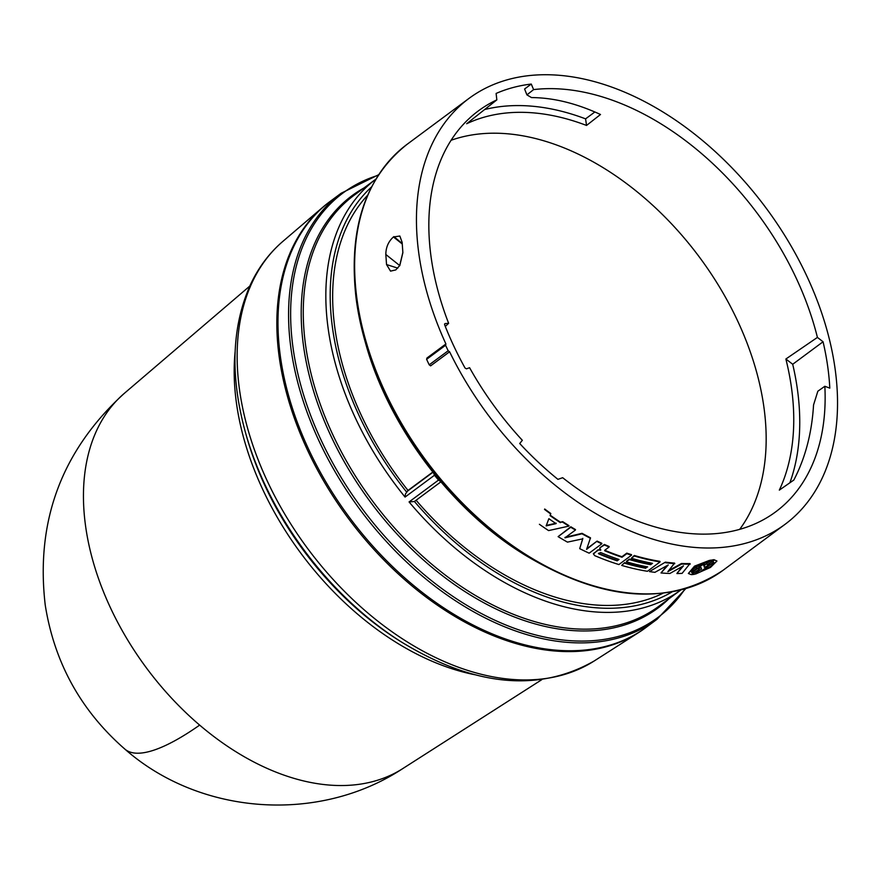 <?xml version="1.0" encoding="UTF-8"?>
<svg xmlns="http://www.w3.org/2000/svg" width="881" height="881" viewBox="0 0 881 881"><rect width="100%" height="100%" fill="white"/><g stroke="black" fill="none" stroke-linecap="round" stroke-linejoin="round"><path stroke-width="1.32" d="M249.764 286.105L124.397 393.289A233.872 152.82 53.4 0 0 124.111 393.532A233.872 152.82 53.4 0 0 85.314 524.052A233.872 152.82 53.4 0 0 199.657 725.107A233.872 152.82 53.4 0 0 402.452 768.794A233.872 152.82 53.4 0 0 402.76 768.595L541.716 679.725M439.311 479.671L438.507 480.101A255.82 167.159 -126.6 0 1 436.502 477.678A255.82 167.159 -126.6 0 1 434.498 475.233L435.335 474.848M645.927 627.514A265.181 173.282 -126.6 0 1 638.901 632.382A265.181 173.282 -126.6 0 1 422.583 594.411A265.181 173.282 -126.6 0 1 278.958 355.109A265.181 173.282 -126.6 0 1 323.272 206.837A265.181 173.282 -126.6 0 1 329.979 201.529M341.134 193.247A265.181 173.282 -126.6 0 0 290.686 346.409A265.181 173.282 -126.6 0 0 438.87 589.158A265.181 173.282 -126.6 0 0 657.094 619.233L646.5 627.085A265.181 173.282 -126.6 0 1 428.276 597.01A265.181 173.282 -126.6 0 1 280.092 354.261A265.181 173.282 -126.6 0 1 330.54 201.11L341.134 193.247L378.61 174.735M433.54 472.921L434.498 475.233L405.062 497.071L405.436 494.01L408.013 490.442A249.587 163.084 -126.6 0 1 367.63 195.23M662.886 593.298A249.587 163.084 -126.6 0 1 558.851 598.221A249.587 163.084 -126.6 0 1 416.107 500.243M402.232 243.971L393.444 236.956L399.842 236.031L402.143 242.385L402.859 252.451L399.699 265.555L395.789 269.916L390.536 271.128L386.539 264.564L385.823 254.477L399.842 265.666M393.444 236.956C388.444 241.449 385.9 247.297 385.823 254.477M418.563 251.559A265.181 173.282 -126.6 0 1 469.011 98.397A265.181 173.282 -126.6 0 1 687.246 128.472A265.181 173.282 -126.6 0 1 835.419 371.22A265.181 173.282 -126.6 0 1 784.971 524.382A265.181 173.282 -126.6 0 1 449.607 351.783L430.622 365.857L429.212 364.822A266.436 174.097 53.4 0 1 426.613 359.327L426.933 358.038L445.907 343.964A265.181 173.282 -126.6 0 1 418.563 251.559M817.414 337.412L785.874 359.007A248.277 162.225 -126.6 0 1 791.777 389.92A248.277 162.225 -126.6 0 1 779.322 490.122L793.825 480.046C805.289 458.098 811.864 433.067 813.548 404.963L817.843 391.219L824.847 386.274A249.587 163.084 -126.6 0 1 772.681 513.997A249.587 163.084 -126.6 0 1 562.662 477.7L557.926 479.352A255.82 167.159 -126.6 0 1 519.724 443.517L522.345 440.302A249.587 163.084 -126.6 0 1 469.595 367.718L466.434 368.831L465.047 368.027A255.82 167.159 -126.6 0 1 444.63 324.748L445.07 323.569L448.638 323.316A249.587 163.084 -126.6 0 1 430.831 255.083A249.587 163.084 -126.6 0 1 475.388 113.175A249.587 163.084 -126.6 0 1 496.84 99.883L496.113 93.452A255.82 167.159 -126.6 0 1 531.265 84.058L533.6 89.598A249.587 163.084 -126.6 0 1 817.414 337.412L823.063 341.762A255.82 167.159 -126.6 0 1 828.063 369.117A255.82 167.159 -126.6 0 1 829.803 388.147L824.847 386.274M445.301 326.466L448.638 323.316M789.883 482.788A255.82 167.159 53.4 0 0 797.712 391.627A255.82 167.159 53.4 0 0 792.713 364.271L823.063 341.762M451.105 140.277A246.966 161.377 -126.6 0 1 764.201 409.324A246.966 161.377 -126.6 0 1 739.688 529.371M405.062 497.071A255.82 167.159 -126.6 0 1 327.875 326.388A255.82 167.159 -126.6 0 1 375.846 179.162L353.975 195.373A255.82 167.159 53.4 0 0 305.311 343.127A255.82 167.159 53.4 0 0 448.253 577.308A255.82 167.159 53.4 0 0 658.779 606.326L680.65 590.105A255.82 167.159 -126.6 0 1 409.07 501.939L414.411 501.498L440.896 481.841L414.411 501.498M408.013 490.442L432.835 472.029M713.951 559.688L716.947 561.021L713.951 559.688L713.302 560.162M688.347 573.476L694.525 566.142L709.623 560.316L709.866 560.867L694.757 566.692L688.347 573.476L691.277 574.654L699.239 569.357L691.937 574.17M709.822 560.768L713.114 559.743L713.357 560.294L710.747 560.085M565.018 537.344L582.044 533.313A265.181 173.282 53.4 0 0 590.501 537.817L586.592 549.359L597.098 541.088A265.181 173.282 53.4 0 0 601.811 543.291L601.8 543.797A265.809 173.689 -126.6 0 1 597.076 541.584M586.834 548.698L597.098 541.088M590.468 538.313A265.809 173.689 -126.6 0 1 581.989 533.798L564.952 537.828L575.425 530.054A265.809 173.689 -126.6 0 1 570.756 527.256L558.114 536.639A265.809 173.689 53.4 0 0 567.463 542.123L582.748 538.853L579.709 548.654L582.804 538.357M558.114 536.639L570.844 526.783A265.181 173.282 53.4 0 0 575.502 529.58L575.425 530.054M624.618 562.651L621.7 565.404L624.618 562.651A265.181 173.282 53.4 0 0 645.707 567.727L646.984 566.769M621.7 565.404A265.809 173.689 53.4 0 0 647.425 571.284L660.067 561.902A265.809 173.689 -126.6 0 1 634.342 556.021L631.369 558.235A265.809 173.689 53.4 0 0 652.502 563.322L650.652 564.688A265.809 173.689 -126.6 0 1 629.519 559.611L626.468 561.285L629.452 559.072A265.181 173.282 53.4 0 0 650.541 564.137L651.819 563.19M631.369 558.235L634.276 555.482A265.181 173.282 53.4 0 0 659.946 561.351L660.067 561.902M550.207 515.176A265.181 173.282 53.4 0 0 560.459 522.191L562.728 521.662A265.181 173.282 53.4 0 0 568.983 525.638L568.895 526.111A265.809 173.689 -126.6 0 1 562.629 522.125L560.459 522.191M544.535 509.438L544.689 509.009A265.181 173.282 53.4 0 0 550.801 513.502L550.669 513.931A265.809 173.689 -126.6 0 1 544.535 509.438L544.689 509.009M599.763 548.731L599.895 547.806L604.41 544.458A265.181 173.282 53.4 0 0 609.123 546.495L609.134 547.002A265.809 173.689 -126.6 0 1 604.399 544.965L599.895 547.806M626.832 553.664L621.997 557.255A265.809 173.689 -126.6 0 1 604.773 550.79L604.762 550.273A265.181 173.282 53.4 0 0 621.953 556.715L626.787 553.136A265.181 173.282 53.4 0 0 631.468 554.634L631.534 555.173A265.809 173.689 -126.6 0 1 626.832 553.664L626.787 553.136M593.442 554.006L597.902 549.909L600.721 549.678M681.476 563.499A265.181 173.282 53.4 0 0 689.999 563.598L682.081 573.388A265.809 173.689 53.4 0 1 676.894 573.542L683.469 565.844L669.89 573.465A265.809 173.689 53.4 0 1 661.003 572.947L668.227 564.963L654.924 572.331A265.809 173.689 53.4 0 1 649.473 571.593L665.397 562.144A265.181 173.282 53.4 0 0 674.615 563.102L667.853 571.67L681.663 564.06L681.476 563.499L668.932 570.425M676.894 573.542L682.202 566.56M661.003 572.947L666.928 565.69M649.473 571.593L665.397 562.144M692.125 574.621L694.503 574.28L701.606 569.005L695.417 573.597M695.616 574.027L710.482 567.43L716.947 561.021M714.194 560.239L707.179 564.875M707.366 565.305L713.357 560.294M710.989 560.635L703.677 565.459M703.875 565.91L709.866 560.867M579.709 548.654A265.809 173.689 53.4 0 0 589.158 553.18L601.8 543.797M650.652 564.688L650.541 564.137M626.534 561.814A265.809 173.689 53.4 0 0 647.667 566.901L645.707 567.727M645.817 568.278A265.809 173.689 -126.6 0 1 624.684 563.19M560.349 522.653A265.809 173.689 -126.6 0 1 550.052 515.594L550.669 513.931M539.403 524.294A265.809 173.689 53.4 0 0 548.588 530.593L568.895 526.111M599.763 549.237L599.884 548.312L600.721 550.14M600.721 550.196L597.902 549.909M597.891 550.427L593.442 553.532M631.534 555.173L618.891 564.556A265.809 173.689 53.4 0 1 594.598 555.581L593.409 553.764M604.663 550.328L609.134 547.002M690.197 564.148A265.809 173.689 -126.6 0 1 681.663 564.06M674.769 563.664A265.809 173.689 -126.6 0 1 665.54 562.695M449.607 351.783L448.176 350.759L429.212 364.822M444.63 324.748L445.07 323.569L444.542 324.076M445.907 343.964L445.577 345.253A266.436 174.097 53.4 0 0 448.176 350.759M397.794 268.132L386.539 264.564M426.613 359.327L445.577 345.253M713.5 562.089C714.392 564.203 710.229 567.298 701.001 571.362L706.32 567.419L704.161 567.111L708.181 566.031L713.863 562.452M697.245 568.752L697.014 568.19L691.695 572.132L691.926 572.694C690.836 570.139 695.01 567.045 704.426 563.422L699.107 567.364L701.331 567.805L697.245 568.752L691.926 572.694L691.519 572.221M548.874 518.689A265.809 173.689 53.4 0 0 556.087 523.633L546.154 525.88L548.874 518.689M617.163 560.834L617.118 560.305A265.181 173.282 -126.6 0 1 598.816 553.389L600.666 552.53A265.809 173.689 53.4 0 0 619.013 559.457L617.163 560.834A265.809 173.689 -126.6 0 1 598.816 553.907L598.419 553.323M399.82 265.456L402.881 252.66M496.84 99.883L466.655 123.747A248.277 162.225 -126.6 0 1 586.537 125.443L600.501 114.497C576.339 103.341 553.345 97.692 531.507 97.582L526.926 94.884L533.6 89.598M531.265 84.058L524.591 89.003L526.926 94.884M594.862 111.975L585.579 118.858A255.82 167.159 53.4 0 0 484.627 109.541M705.45 566.824L706.32 567.419M703.016 569.864L713.665 562.199M697.014 568.19L699.943 567.474M699.107 567.364L698.875 566.802L702.52 564.104M546.264 525.428L556.197 523.171M618.484 559.281L617.118 560.305M785.874 359.007L792.713 364.271M586.537 125.443L585.579 118.858M124.111 393.532C61.703 450.587 35.416 521.1 45.239 605.093C54.402 662.754 80.964 710.791 124.948 749.18A234.225 58.917 -49.5 0 0 199.657 725.107M400.547 641.456A257.869 168.502 -126.6 0 1 245.414 432.307L246.35 435.643A251.459 164.306 53.4 0 0 397.617 639.595L400.547 641.456C473.56 686.321 538.104 692.829 594.19 660.981A261.514 170.881 -126.6 0 1 380.867 623.539A261.514 170.881 -126.6 0 1 239.225 387.541A261.514 170.881 -126.6 0 1 252.23 282.261A261.514 170.881 -126.6 0 1 282.933 241.328L323.272 206.837M685.055 588.915A264.267 172.676 -126.6 0 1 463.56 603.298A264.267 172.676 -126.6 0 1 292.745 345.616A264.267 172.676 -126.6 0 1 378.257 175.286M668.8 598.893A256.734 167.753 -126.6 0 1 454.992 584.918A256.734 167.753 -126.6 0 1 303.251 343.92A256.734 167.753 -126.6 0 1 363.996 187.95M432.989 472.227L406.482 491.884A252.737 165.143 -126.6 0 1 332.203 325.684A252.737 165.143 -126.6 0 1 371.529 186.948M523.611 554.193A264.267 172.676 -126.6 0 1 364.635 339.857L365.417 342.643A258.926 169.185 53.4 0 0 521.178 552.64L523.611 554.193C601.657 601.382 668.172 606.734 723.158 570.227A265.181 173.282 -126.6 0 1 504.934 540.152A265.181 173.282 -126.6 0 1 356.75 297.404A265.181 173.282 -126.6 0 1 407.198 144.242L469.011 98.397M407.198 144.242C365.197 177.51 348.171 228.928 356.111 298.505L364.635 339.857A264.267 172.676 -126.6 0 1 356.133 298.604M474.727 674.703A247.825 161.928 -126.6 0 1 236.152 400.899A247.825 161.928 -126.6 0 1 235.128 351.673M671.939 591.977A252.737 165.143 -126.6 0 1 559.182 600.952A252.737 165.143 -126.6 0 1 414.433 501.487M409.07 501.939L438.507 480.101L440.522 481.4M393.928 236.593L402.21 243.563M282.933 241.328C269.322 253.012 258.518 267.406 250.501 284.508C231.648 326.686 229.952 375.945 245.414 432.307M657.094 619.233L685.682 588.739M402.452 768.794C318.636 823.768 200.163 815.377 124.948 749.18M594.19 660.981L638.901 632.382M365.417 342.643C387.673 424.312 449.475 507.643 521.178 552.64M723.158 570.227L784.971 524.382"/></g></svg>
